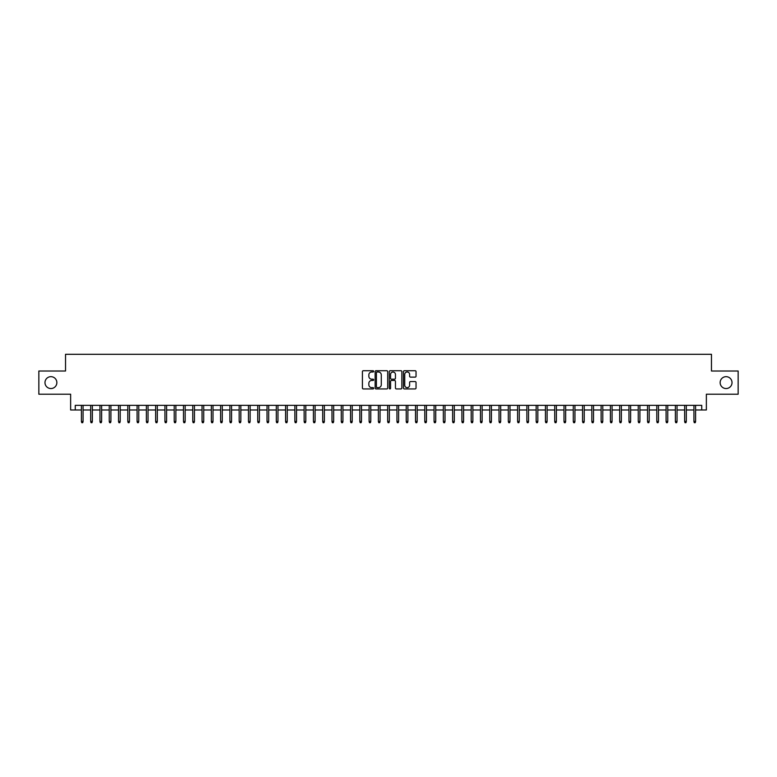<?xml version="1.0" encoding="UTF-8"?>
<svg xmlns="http://www.w3.org/2000/svg" width="777" height="777" viewBox="0 0 777 777"><rect width="100%" height="100%" fill="white"/><g stroke="black" fill="none" stroke-linecap="round" stroke-linejoin="round"><path stroke-width="1.17" d="M373.65 371.348A0.641 0.641 0 0 0 373.018 370.716L363.335 370.716A0.913 0.913 0 0 0 362.422 371.62L362.422 388.024A0.913 0.913 0 0 0 363.335 388.927L373.018 388.927A0.641 0.641 0 0 0 373.65 388.296A0.641 0.641 0 0 0 373.018 387.655L371.765 387.655A2.914 2.914 0 0 1 368.842 384.741L368.842 383.372A2.914 2.914 0 0 1 371.765 380.458L373.018 380.458A0.641 0.641 0 0 0 373.65 379.827A0.641 0.641 0 0 0 373.018 379.186L371.765 379.186A2.914 2.914 0 0 1 368.842 376.272L368.842 374.902A2.914 2.914 0 0 1 371.765 371.989L373.018 371.989A0.641 0.641 0 0 0 373.65 371.348M720.143 382.605A5.944 5.944 0 0 0 726.087 388.549A5.944 5.944 0 0 0 732.021 382.605A5.944 5.944 0 0 0 726.087 376.67A5.944 5.944 0 0 0 720.143 382.605M44.979 382.605A5.944 5.944 0 0 0 50.913 388.549A5.944 5.944 0 0 0 56.857 382.605A5.944 5.944 0 0 0 50.913 376.67A5.944 5.944 0 0 0 44.979 382.605M415.122 377.136A0.913 0.913 0 0 0 416.035 376.223L416.035 371.62A0.913 0.913 0 0 0 415.122 370.716L404.37 370.716A0.913 0.913 0 0 0 403.467 371.62L403.467 388.024A0.913 0.913 0 0 0 404.37 388.927L415.122 388.927A0.913 0.913 0 0 0 416.035 388.024L416.035 382.469A0.913 0.913 0 0 0 415.122 381.556L410.518 381.556A0.913 0.913 0 0 0 409.615 382.469L409.615 385.217A2.438 2.438 0 0 1 407.177 387.655A2.438 2.438 0 0 1 404.739 385.217L404.739 374.427A2.438 2.438 0 0 1 407.177 371.989A2.438 2.438 0 0 1 409.615 374.427L409.615 376.223A0.913 0.913 0 0 0 410.518 377.136L415.122 377.136M75.272 409.984L75.272 405.341L701.728 405.341L701.728 409.984L706.361 409.984L706.361 394.211L738.15 394.211L738.15 371.008L711.47 371.008L711.47 354.302L65.53 354.302L65.53 371.008L38.85 371.008L38.85 394.211L70.639 394.211L70.639 409.984L81.4 409.984M387.704 371.62A0.913 0.913 0 0 0 386.791 370.716L376.039 370.716A0.913 0.913 0 0 0 375.136 371.62L375.136 388.024A0.913 0.913 0 0 0 376.039 388.927L386.791 388.927A0.913 0.913 0 0 0 387.704 388.024L387.704 371.62M390.209 370.716L400.961 370.716A0.913 0.913 0 0 1 401.864 371.62L401.864 388.024A0.913 0.913 0 0 1 400.961 388.927L396.357 388.927A0.913 0.913 0 0 1 395.444 388.024L395.444 381.371A0.913 0.913 0 0 0 394.531 380.458L391.482 380.458A0.913 0.913 0 0 0 390.569 381.371L390.569 388.296A0.641 0.641 0 0 1 389.937 388.927A0.641 0.641 0 0 1 389.296 388.296L389.296 371.62A0.913 0.913 0 0 1 390.209 370.716M83.071 409.984L90.686 409.984M92.356 409.984L99.961 409.984M101.632 409.984L109.246 409.984M110.917 409.984L118.522 409.984M120.192 409.984L127.807 409.984M129.477 409.984L137.082 409.984M138.753 409.984L146.367 409.984M148.038 409.984L155.643 409.984M157.313 409.984L164.928 409.984M166.599 409.984L174.213 409.984M175.884 409.984L183.489 409.984M185.159 409.984L192.774 409.984M194.444 409.984L202.049 409.984M203.72 409.984L211.334 409.984M213.005 409.984L220.61 409.984M222.28 409.984L229.895 409.984M231.565 409.984L239.17 409.984M240.841 409.984L248.455 409.984M250.126 409.984L257.731 409.984M259.401 409.984L267.016 409.984M268.687 409.984L276.301 409.984M277.972 409.984L285.577 409.984M287.247 409.984L294.862 409.984M296.532 409.984L304.137 409.984M305.808 409.984L313.422 409.984M315.093 409.984L322.698 409.984M324.368 409.984L331.983 409.984M333.654 409.984L341.258 409.984M342.929 409.984L350.544 409.984M352.214 409.984L359.819 409.984M361.49 409.984L369.104 409.984M370.775 409.984L378.38 409.984M380.05 409.984L387.665 409.984M389.335 409.984L396.95 409.984M398.62 409.984L406.225 409.984M407.896 409.984L415.51 409.984M417.181 409.984L424.786 409.984M426.456 409.984L434.071 409.984M435.742 409.984L443.346 409.984M445.017 409.984L452.632 409.984M454.302 409.984L461.907 409.984M463.578 409.984L471.192 409.984M472.863 409.984L480.468 409.984M482.138 409.984L489.753 409.984M491.423 409.984L499.028 409.984M500.699 409.984L508.313 409.984M509.984 409.984L517.599 409.984M519.269 409.984L526.874 409.984M528.545 409.984L536.159 409.984M537.83 409.984L545.435 409.984M547.105 409.984L554.72 409.984M556.39 409.984L563.995 409.984M565.666 409.984L573.28 409.984M574.951 409.984L582.556 409.984M584.226 409.984L591.841 409.984M593.511 409.984L601.116 409.984M602.787 409.984L610.401 409.984M612.072 409.984L619.687 409.984M621.357 409.984L628.962 409.984M630.633 409.984L638.247 409.984M639.918 409.984L647.523 409.984M649.193 409.984L656.808 409.984M658.478 409.984L666.083 409.984M667.754 409.984L675.368 409.984M677.039 409.984L684.644 409.984M686.314 409.984L693.929 409.984M695.6 409.984L701.728 409.984M377.049 371.989A0.641 0.641 0 0 0 376.408 372.63L376.408 387.024A0.641 0.641 0 0 0 377.049 387.655L378.37 387.655A2.914 2.914 0 0 0 381.284 384.741L381.284 374.902A2.914 2.914 0 0 0 378.37 371.989L377.049 371.989M395.444 374.475A2.438 2.438 0 0 0 393.007 372.037A2.438 2.438 0 0 0 390.569 374.475L390.569 378.273A0.913 0.913 0 0 0 391.482 379.186L394.531 379.186A0.913 0.913 0 0 0 395.444 378.273L395.444 374.475M81.4 421.493L81.77 422.698L82.702 422.698L83.071 421.493L81.4 421.493L81.4 405.341M83.071 421.493L83.071 405.341M90.686 421.493L91.055 422.698L91.977 422.698L92.356 421.493L90.686 421.493L90.686 405.341M92.356 421.493L92.356 405.341M99.961 421.493L100.33 422.698L101.263 422.698L101.632 421.493L99.961 421.493L99.961 405.341M101.632 421.493L101.632 405.341M109.246 421.493L109.615 422.698L110.548 422.698L110.917 421.493L109.246 421.493L109.246 405.341M110.917 421.493L110.917 405.341M118.522 421.493L118.9 422.698L119.823 422.698L120.192 421.493L118.522 421.493L118.522 405.341M120.192 421.493L120.192 405.341M127.807 421.493L128.176 422.698L129.108 422.698L129.477 421.493L127.807 421.493L127.807 405.341M129.477 421.493L129.477 405.341M137.082 421.493L137.461 422.698L138.384 422.698L138.753 421.493L137.082 421.493L137.082 405.341M138.753 421.493L138.753 405.341M146.367 421.493L146.736 422.698L147.669 422.698L148.038 421.493L146.367 421.493L146.367 405.341M148.038 421.493L148.038 405.341M155.643 421.493L156.022 422.698L156.944 422.698L157.313 421.493L155.643 421.493L155.643 405.341M157.313 421.493L157.313 405.341M164.928 421.493L165.297 422.698L166.229 422.698L166.599 421.493L164.928 421.493L164.928 405.341M166.599 421.493L166.599 405.341M174.213 421.493L174.582 422.698L175.505 422.698L175.884 421.493L174.213 421.493L174.213 405.341M175.884 421.493L175.884 405.341M183.489 421.493L183.858 422.698L184.79 422.698L185.159 421.493L183.489 421.493L183.489 405.341M185.159 421.493L185.159 405.341M192.774 421.493L193.143 422.698L194.065 422.698L194.444 421.493L192.774 421.493L192.774 405.341M194.444 421.493L194.444 405.341M202.049 421.493L202.418 422.698L203.351 422.698L203.72 421.493L202.049 421.493L202.049 405.341M203.72 421.493L203.72 405.341M211.334 421.493L211.703 422.698L212.636 422.698L213.005 421.493L211.334 421.493L211.334 405.341M213.005 421.493L213.005 405.341M220.61 421.493L220.979 422.698L221.911 422.698L222.28 421.493L220.61 421.493L220.61 405.341M222.28 421.493L222.28 405.341M229.895 421.493L230.264 422.698L231.196 422.698L231.565 421.493L229.895 421.493L229.895 405.341M231.565 421.493L231.565 405.341M239.17 421.493L239.549 422.698L240.472 422.698L240.841 421.493L239.17 421.493L239.17 405.341M240.841 421.493L240.841 405.341M248.455 421.493L248.825 422.698L249.757 422.698L250.126 421.493L248.455 421.493L248.455 405.341M250.126 421.493L250.126 405.341M257.731 421.493L258.11 422.698L259.032 422.698L259.401 421.493L257.731 421.493L257.731 405.341M259.401 421.493L259.401 405.341M267.016 421.493L267.385 422.698L268.318 422.698L268.687 421.493L267.016 421.493L267.016 405.341M268.687 421.493L268.687 405.341M276.301 421.493L276.67 422.698L277.593 422.698L277.972 421.493L276.301 421.493L276.301 405.341M277.972 421.493L277.972 405.341M285.577 421.493L285.946 422.698L286.878 422.698L287.247 421.493L285.577 421.493L285.577 405.341M287.247 421.493L287.247 405.341M294.862 421.493L295.231 422.698L296.154 422.698L296.532 421.493L294.862 421.493L294.862 405.341M296.532 421.493L296.532 405.341M304.137 421.493L304.506 422.698L305.439 422.698L305.808 421.493L304.137 421.493L304.137 405.341M305.808 421.493L305.808 405.341M313.422 421.493L313.791 422.698L314.714 422.698L315.093 421.493L313.422 421.493L313.422 405.341M315.093 421.493L315.093 405.341M322.698 421.493L323.067 422.698L323.999 422.698L324.368 421.493L322.698 421.493L322.698 405.341M324.368 421.493L324.368 405.341M331.983 421.493L332.352 422.698L333.284 422.698L333.654 421.493L331.983 421.493L331.983 405.341M333.654 421.493L333.654 405.341M341.258 421.493L341.637 422.698L342.56 422.698L342.929 421.493L341.258 421.493L341.258 405.341M342.929 421.493L342.929 405.341M350.544 421.493L350.913 422.698L351.845 422.698L352.214 421.493L350.544 421.493L350.544 405.341M352.214 421.493L352.214 405.341M359.819 421.493L360.198 422.698L361.12 422.698L361.49 421.493L359.819 421.493L359.819 405.341M361.49 421.493L361.49 405.341M369.104 421.493L369.473 422.698L370.406 422.698L370.775 421.493L369.104 421.493L369.104 405.341M370.775 421.493L370.775 405.341M378.38 421.493L378.758 422.698L379.681 422.698L380.05 421.493L378.38 421.493L378.38 405.341M380.05 421.493L380.05 405.341M387.665 421.493L388.034 422.698L388.966 422.698L389.335 421.493L387.665 421.493L387.665 405.341M389.335 421.493L389.335 405.341M396.95 421.493L397.319 422.698L398.242 422.698L398.62 421.493L396.95 421.493L396.95 405.341M398.62 421.493L398.62 405.341M406.225 421.493L406.594 422.698L407.527 422.698L407.896 421.493L406.225 421.493L406.225 405.341M407.896 421.493L407.896 405.341M415.51 421.493L415.88 422.698L416.802 422.698L417.181 421.493L415.51 421.493L415.51 405.341M417.181 421.493L417.181 405.341M424.786 421.493L425.155 422.698L426.087 422.698L426.456 421.493L424.786 421.493L424.786 405.341M426.456 421.493L426.456 405.341M434.071 421.493L434.44 422.698L435.363 422.698L435.742 421.493L434.071 421.493L434.071 405.341M435.742 421.493L435.742 405.341M443.346 421.493L443.716 422.698L444.648 422.698L445.017 421.493L443.346 421.493L443.346 405.341M445.017 421.493L445.017 405.341M452.632 421.493L453.001 422.698L453.933 422.698L454.302 421.493L452.632 421.493L452.632 405.341M454.302 421.493L454.302 405.341M461.907 421.493L462.286 422.698L463.209 422.698L463.578 421.493L461.907 421.493L461.907 405.341M463.578 421.493L463.578 405.341M471.192 421.493L471.561 422.698L472.494 422.698L472.863 421.493L471.192 421.493L471.192 405.341M472.863 421.493L472.863 405.341M480.468 421.493L480.846 422.698L481.769 422.698L482.138 421.493L480.468 421.493L480.468 405.341M482.138 421.493L482.138 405.341M489.753 421.493L490.122 422.698L491.054 422.698L491.423 421.493L489.753 421.493L489.753 405.341M491.423 421.493L491.423 405.341M499.028 421.493L499.407 422.698L500.33 422.698L500.699 421.493L499.028 421.493L499.028 405.341M500.699 421.493L500.699 405.341M508.313 421.493L508.682 422.698L509.615 422.698L509.984 421.493L508.313 421.493L508.313 405.341M509.984 421.493L509.984 405.341M517.599 421.493L517.968 422.698L518.89 422.698L519.269 421.493L517.599 421.493L517.599 405.341M519.269 421.493L519.269 405.341M526.874 421.493L527.243 422.698L528.175 422.698L528.545 421.493L526.874 421.493L526.874 405.341M528.545 421.493L528.545 405.341M536.159 421.493L536.528 422.698L537.451 422.698L537.83 421.493L536.159 421.493L536.159 405.341M537.83 421.493L537.83 405.341M545.435 421.493L545.804 422.698L546.736 422.698L547.105 421.493L545.435 421.493L545.435 405.341M547.105 421.493L547.105 405.341M554.72 421.493L555.089 422.698L556.021 422.698L556.39 421.493L554.72 421.493L554.72 405.341M556.39 421.493L556.39 405.341M563.995 421.493L564.364 422.698L565.297 422.698L565.666 421.493L563.995 421.493L563.995 405.341M565.666 421.493L565.666 405.341M573.28 421.493L573.649 422.698L574.582 422.698L574.951 421.493L573.28 421.493L573.28 405.341M574.951 421.493L574.951 405.341M582.556 421.493L582.935 422.698L583.857 422.698L584.226 421.493L582.556 421.493L582.556 405.341M584.226 421.493L584.226 405.341M591.841 421.493L592.21 422.698L593.142 422.698L593.511 421.493L591.841 421.493L591.841 405.341M593.511 421.493L593.511 405.341M601.116 421.493L601.495 422.698L602.418 422.698L602.787 421.493L601.116 421.493L601.116 405.341M602.787 421.493L602.787 405.341M610.401 421.493L610.771 422.698L611.703 422.698L612.072 421.493L610.401 421.493L610.401 405.341M612.072 421.493L612.072 405.341M619.687 421.493L620.056 422.698L620.978 422.698L621.357 421.493L619.687 421.493L619.687 405.341M621.357 421.493L621.357 405.341M628.962 421.493L629.331 422.698L630.264 422.698L630.633 421.493L628.962 421.493L628.962 405.341M630.633 421.493L630.633 405.341M638.247 421.493L638.616 422.698L639.539 422.698L639.918 421.493L638.247 421.493L638.247 405.341M639.918 421.493L639.918 405.341M647.523 421.493L647.892 422.698L648.824 422.698L649.193 421.493L647.523 421.493L647.523 405.341M649.193 421.493L649.193 405.341M656.808 421.493L657.177 422.698L658.1 422.698L658.478 421.493L656.808 421.493L656.808 405.341M658.478 421.493L658.478 405.341M666.083 421.493L666.452 422.698L667.385 422.698L667.754 421.493L666.083 421.493L666.083 405.341M667.754 421.493L667.754 405.341M675.368 421.493L675.737 422.698L676.67 422.698L677.039 421.493L675.368 421.493L675.368 405.341M677.039 421.493L677.039 405.341M684.644 421.493L685.023 422.698L685.945 422.698L686.314 421.493L684.644 421.493L684.644 405.341M686.314 421.493L686.314 405.341M693.929 421.493L694.298 422.698L695.23 422.698L695.6 421.493L693.929 421.493L693.929 405.341M695.6 421.493L695.6 405.341"/></g></svg>

